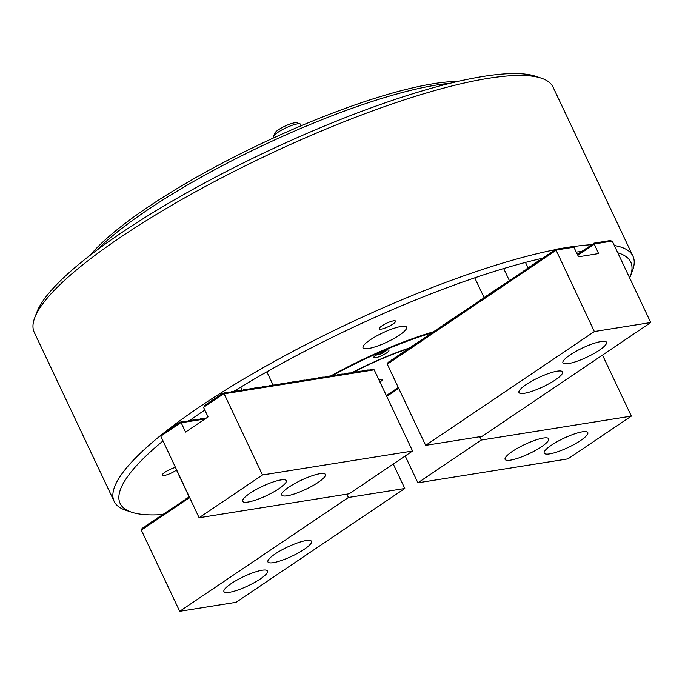 <?xml version="1.0" encoding="UTF-8"?>
<svg xmlns="http://www.w3.org/2000/svg" width="685" height="685" viewBox="0 0 685 685"><rect width="100%" height="100%" fill="white"/><g stroke="black" fill="none" stroke-linecap="round" stroke-linejoin="round"><path stroke-width="1.03" d="M629.661 277.93A282.4 59.629 154.7 0 0 630.226 276.56A282.4 59.629 154.7 0 0 617.793 252.825M581.556 251.489A282.4 59.629 154.7 0 0 576.359 252.08M542.888 258.142A282.4 59.629 154.7 0 0 233.362 391.623M163.338 433.314A286.921 60.588 -25.3 0 1 200.285 406.41A286.921 60.588 -25.3 0 1 555.235 249.691M572.24 246.737A286.921 60.588 -25.3 0 1 591.874 244.691M614.351 245.53A286.921 60.588 -25.3 0 1 632.94 256.139A286.921 60.588 -25.3 0 1 632.409 270.866L630.226 276.56M34.781 317.609L36.973 311.915A282.4 59.629 -25.3 0 1 121.219 232.951A282.4 59.629 -25.3 0 1 535.533 76.249L541.321 78.167A286.921 60.588 154.7 0 0 120.38 237.378A286.921 60.588 154.7 0 0 34.781 317.609A286.921 60.588 154.7 0 0 34.25 332.336L114.147 501.369A286.921 60.588 -25.3 0 1 161.497 434.787M632.94 256.139L553.043 87.106A286.921 60.588 154.7 0 0 541.321 78.167M175.326 467.461A9.033 1.909 154.7 0 0 165.059 472.188A9.033 1.909 154.7 0 0 162.354 475.176A9.033 1.909 154.7 0 0 167.534 474.602A9.033 1.909 154.7 0 0 175.976 470.441A9.033 1.909 154.7 0 0 176.55 470.047M381.956 325.846A9.033 1.909 154.7 0 0 379.242 328.834A9.033 1.909 154.7 0 0 384.422 328.269A9.033 1.909 154.7 0 0 392.865 324.108A9.033 1.909 154.7 0 0 395.579 321.111A9.033 1.909 154.7 0 0 390.399 321.685A9.033 1.909 154.7 0 0 381.956 325.846M370.26 339.811A24.095 5.086 154.7 0 0 363.033 347.792A24.095 5.086 154.7 0 0 376.853 346.267A24.095 5.086 154.7 0 0 399.372 335.171A24.095 5.086 154.7 0 0 406.599 327.19A24.095 5.086 154.7 0 0 392.779 328.714A24.095 5.086 154.7 0 0 370.26 339.811M433.99 331.626A125.158 26.432 154.7 0 0 331.026 375.825M204.815 410.024A282.4 59.629 154.7 0 0 189.736 420.496M162.85 441.063A282.4 59.629 154.7 0 0 131.657 512.226A282.4 59.629 154.7 0 0 162.456 514.581L159.639 517.389L159.066 516.867L158.107 518.425L157.533 517.903L156.574 519.461L156.351 518.699L155.392 520.257L154.468 519.975L153.86 521.294L152.935 521.011L152.327 522.33L151.753 521.807L148.902 524.633L148.337 524.111L147.369 525.669L146.796 525.147L145.836 526.705L145.622 525.943L144.655 527.501L143.73 527.219L143.122 528.537L142.197 528.255L141.324 530.13L179.71 611.32L236.094 602.312L404.801 488.491L393.25 464.062M131.657 512.226L125.869 510.308A286.921 60.588 -25.3 0 1 114.147 501.369M379.952 382.042A7.526 1.593 154.7 0 0 379.987 382.016A7.526 1.593 154.7 0 0 382.247 379.524A7.526 1.593 154.7 0 0 378.848 379.704M409.407 348.288A90.942 19.206 154.7 0 0 353.1 372.383M386.426 353.066A8.28 1.747 154.7 0 0 388.909 350.318A8.28 1.747 154.7 0 0 384.157 350.84A8.28 1.747 154.7 0 0 376.416 354.659A8.28 1.747 154.7 0 0 373.933 357.399A8.28 1.747 154.7 0 0 378.685 356.876A8.28 1.747 154.7 0 0 386.426 353.066M352.013 372.666A92.107 19.445 -25.3 0 1 409.57 347.937M432.423 332.739A122.752 25.919 154.7 0 0 332.508 375.611M599.281 350.24A24.095 5.086 154.7 0 0 606.508 342.269A24.095 5.086 154.7 0 0 592.688 343.793A24.095 5.086 154.7 0 0 570.168 354.89A24.095 5.086 154.7 0 0 562.942 362.87A24.095 5.086 154.7 0 0 576.761 361.346A24.095 5.086 154.7 0 0 599.281 350.24M555.312 379.91A24.095 5.086 154.7 0 0 562.548 371.929A24.095 5.086 154.7 0 0 548.719 373.453A24.095 5.086 154.7 0 0 526.208 384.55A24.095 5.086 154.7 0 0 518.973 392.531A24.095 5.086 154.7 0 0 532.802 391.007A24.095 5.086 154.7 0 0 555.312 379.91M425.659 445.37L594.357 331.54L555.672 249.28L572.043 246.66L573.867 247.216L578.577 256.772L598.587 253.578L593.869 243.184L610.241 240.563L612.373 241.351L650.75 322.541L482.052 436.371L425.659 445.37L387.282 364.18L388.155 362.305L389.38 361.928M389.071 362.588L389.688 361.269L390.912 360.892M390.604 361.552L391.221 360.233L392.445 359.856M392.137 360.515L392.753 359.205L393.978 358.82M393.678 359.479L394.286 358.169L395.51 357.784M395.211 358.452L395.819 357.133L397.052 356.757M396.743 357.416L397.351 356.097L398.584 355.72M398.276 356.38L398.884 355.061L400.117 354.684M399.809 355.344L400.417 354.025L401.65 353.648M401.341 354.308L401.958 352.989L403.182 352.612M402.874 353.272L403.491 351.962L404.715 351.576M404.407 352.236L405.023 350.925L406.248 350.549M405.94 351.208L406.556 349.889L407.78 349.513M407.481 350.172L408.089 348.853L409.313 348.477M409.013 349.136L409.621 347.817L410.854 347.441M410.546 348.1L411.154 346.781L412.387 346.404M412.079 347.064L412.687 345.754L413.92 345.368M413.612 346.028L414.219 344.718L415.452 344.332M415.144 344.992L415.761 343.682L416.985 343.305M416.677 343.964L417.293 342.646L418.518 342.269M418.21 342.928L418.826 341.609L420.051 341.233M419.751 341.892L420.359 340.573L421.583 340.197M421.284 340.856L421.892 339.537L423.125 339.161M422.816 339.82L423.424 338.51L424.657 338.125M424.349 338.784L424.957 337.474L426.19 337.097M425.882 337.756L426.49 336.438L427.723 336.061M427.414 336.72L428.022 335.402L429.255 335.025M428.947 335.684L429.563 334.366L430.788 333.989M430.48 334.648L431.096 333.33L432.321 332.953M432.012 333.612L432.629 332.293L433.853 331.917M433.554 332.576L434.162 331.266L435.386 330.881M435.086 331.54L435.694 330.23L436.927 329.853M436.619 330.512L437.227 329.194L438.46 328.817M438.152 329.476L438.76 328.158L439.993 327.781M439.684 328.44L440.292 327.122L441.525 326.745M441.217 327.404L441.825 326.086L443.058 325.709M442.75 326.368L443.366 325.058L444.591 324.673M444.282 325.332L444.899 324.022L446.123 323.637M445.815 324.296L446.432 322.986L447.656 322.609M447.356 323.269L447.964 321.95L449.189 321.573M448.889 322.233L449.497 320.914L450.73 320.537M450.422 321.197L451.03 319.878L452.263 319.501M451.954 320.16L452.562 318.842L453.795 318.465M453.487 319.124L454.095 317.814L455.328 317.429M455.02 318.088L455.628 316.778L456.861 316.401M456.553 317.061L457.169 315.742L458.393 315.365M458.085 316.025L458.702 314.706L459.926 314.329M459.618 314.989L460.234 313.67L461.459 313.293M461.159 313.953L461.767 312.634L462.991 312.257M462.692 312.917L463.3 311.598L464.533 311.221M464.224 311.88L464.832 310.57L466.065 310.185M465.757 310.844L466.365 309.534L467.598 309.158M467.29 309.817L467.898 308.498L469.131 308.122M468.823 308.781L469.43 307.462L470.663 307.085M470.355 307.745L470.972 306.426L472.196 306.049M471.888 306.709L472.504 305.39L473.729 305.013M473.421 305.673L474.037 304.363L475.262 303.977M474.962 304.637L475.57 303.327L476.794 302.941M476.495 303.609L477.103 302.291L478.335 301.914M478.027 302.573L478.635 301.254L479.868 300.878M479.56 301.537L480.168 300.218L481.401 299.842M481.093 300.501L481.701 299.182L482.934 298.806M482.625 299.465L483.233 298.146L484.466 297.769M484.158 298.429L484.774 297.119L485.999 296.733M485.691 297.393L486.307 296.083L487.532 295.706M487.223 296.365L487.84 295.047L489.064 294.67M488.765 295.329L489.373 294.011L490.597 293.634M490.297 294.293L490.905 292.975L492.138 292.598M491.83 293.257L492.438 291.938L493.671 291.562M493.363 292.221L493.971 290.911L495.204 290.526M494.895 291.185L495.503 289.875L496.736 289.49M496.428 290.149L497.036 288.839L498.269 288.462M497.961 289.121L498.577 287.803L499.802 287.426M499.493 288.085L500.11 286.767L501.334 286.39M501.026 287.049L501.643 285.731L502.867 285.354M502.567 286.013L503.175 284.695L504.4 284.318M504.1 284.977L504.708 283.667L505.941 283.282M505.633 283.941L506.241 282.631L507.474 282.254M507.165 282.914L507.773 281.595L509.006 281.218M508.698 281.877L509.306 280.559L510.539 280.182M510.231 280.841L510.839 279.523L512.072 279.146M511.763 279.805L512.38 278.487L513.604 278.11M513.296 278.769L513.913 277.451L515.137 277.074M514.829 277.733L515.445 276.423L516.67 276.038M516.37 276.697L516.978 275.387L518.202 275.01M517.903 275.67L518.511 274.351L519.744 273.974M519.435 274.634L520.043 273.315L521.276 272.938M520.968 273.598L521.576 272.279L522.809 271.902M522.501 272.561L523.109 271.243L524.342 270.866M524.034 271.525L524.641 270.215L525.874 269.83M525.566 270.489L526.183 269.179L527.407 268.794M527.099 269.462L527.715 268.143L528.94 267.767M528.632 268.426L529.248 267.107L530.473 266.73M530.173 267.39L530.781 266.071L532.005 265.694M531.706 266.354L532.313 265.035L533.546 264.658M533.238 265.318L533.846 263.999L535.079 263.622M534.771 264.282L535.379 262.971L536.612 262.586M536.304 263.245L536.912 261.935L538.145 261.559M537.836 262.218L538.444 260.899L539.677 260.523M539.369 261.182L539.986 259.863L541.21 259.487M577.678 254.863L578.183 253.767L579.407 253.39M540.902 260.146L541.518 258.827L542.743 258.45M579.108 254.049L579.715 252.731L580.948 252.354M542.434 259.11L543.051 257.791L544.275 257.414M580.64 253.013L581.248 251.695L582.481 251.318M543.976 258.074L544.584 256.764L545.808 256.378M582.173 251.977L582.781 250.659L584.014 250.282M545.508 257.038L546.116 255.728L547.349 255.342M583.706 250.941L584.314 249.631L585.547 249.246M547.041 256.002L547.649 254.692L548.882 254.315M585.238 249.905L585.846 248.595L587.079 248.21M548.574 254.974L549.182 253.655L550.415 253.279M586.771 248.878L587.387 247.559L588.612 247.182M550.106 253.938L550.714 252.619L551.947 252.243M588.304 247.842L588.92 246.523L590.145 246.146M551.639 252.902L552.247 251.583L553.48 251.207M589.836 246.805L590.453 245.487L591.677 245.11M553.172 251.866L553.788 250.547L555.013 250.171M591.378 245.769L591.986 244.451L593.21 244.074M387.282 364.18L555.98 250.359M573.867 247.216L556.04 250.059L573.542 247.216M554.704 250.83L555.672 249.28M554.576 251.035L554.139 250.316M553.043 252.071L552.607 251.344M551.511 253.099L551.074 252.38M549.978 254.135L549.541 253.416M548.437 255.171L548.009 254.452M546.904 256.207L546.467 255.488M545.371 257.243L544.935 256.524M543.839 258.279L543.402 257.551M542.306 259.315L541.869 258.587M540.773 260.343L540.337 259.624M539.241 261.379L538.804 260.66M537.708 262.415L537.271 261.696M536.175 263.451L535.738 262.732M534.634 264.487L534.206 263.768M533.101 265.523L532.665 264.795M531.569 266.559L531.132 265.831M530.036 267.587L529.599 266.867M528.503 268.623L525.455 262.415M526.971 269.659L526.534 268.94M525.438 270.695L525.001 269.976M523.905 271.731L523.468 271.003M522.372 272.767L521.936 272.039M520.831 273.794L520.403 273.075M519.298 274.831L518.862 274.111M517.766 275.867L517.329 275.147M516.233 276.903L515.796 276.183M514.7 277.939L514.264 277.219M513.168 278.975L512.731 278.247M511.635 280.011L511.198 279.283M510.102 281.038L509.666 280.319M508.57 282.074L508.133 281.355M507.028 283.111L506.6 282.391M505.496 284.147L505.059 283.427M503.963 285.183L503.526 284.463M502.43 286.219L501.994 285.491M500.898 287.246L500.461 286.527M499.365 288.282L498.928 287.563M497.832 289.318L497.396 288.599M496.3 290.354L495.863 289.635M494.767 291.39L494.33 290.671M493.226 292.426L492.789 291.699M491.693 293.463L491.256 292.735M490.16 294.49L489.724 293.771M488.628 295.526L488.191 294.807M487.095 296.562L486.658 295.843M485.562 297.598L485.126 296.879M484.03 298.634L483.593 297.915M482.497 299.67L482.06 298.943M480.964 300.706L480.528 299.979M479.423 301.734L478.986 301.015M477.89 302.77L477.454 302.051M476.358 303.806L475.921 303.087M474.825 304.842L474.388 304.123M473.292 305.878L472.856 305.15M471.76 306.914L471.323 306.186M470.227 307.942L469.79 307.222M468.694 308.978L468.257 308.259M467.161 310.014L466.725 309.295M465.62 311.05L465.183 310.331M464.087 312.086L463.651 311.367M462.555 313.122L462.118 312.394M461.022 314.158L460.585 313.43M459.489 315.186L459.053 314.466M457.957 316.222L457.52 315.502M456.424 317.258L455.987 316.538M454.891 318.294L454.455 317.575M453.359 319.33L452.922 318.611M451.817 320.366L451.381 319.638M450.285 321.402L449.848 320.674M448.752 322.429L448.315 321.71M447.219 323.466L446.783 322.746M445.687 324.502L445.25 323.782M444.154 325.538L443.717 324.818M442.621 326.574L442.185 325.846M441.089 327.61L440.652 326.882M439.556 328.637L439.119 327.918M438.015 329.673L437.578 328.954M436.482 330.709L436.045 329.99M434.949 331.745L434.513 331.026M433.417 332.782L432.98 332.062M431.884 333.818L431.447 333.09M430.351 334.854L429.915 334.126M428.819 335.881L428.382 335.162M427.286 336.917L426.849 336.198M425.753 337.953L425.317 337.234M424.212 338.989L423.775 338.27M422.679 340.025L422.243 339.306M421.147 341.061L420.71 340.334M419.614 342.089L419.177 341.37M418.081 343.125L417.644 342.406M416.548 344.161L416.112 343.442M415.016 345.197L414.579 344.478M413.483 346.233L413.046 345.514M411.95 347.269L411.514 346.541M410.409 348.305L409.972 347.578M408.876 349.333L408.44 348.614M407.344 350.369L406.907 349.65M405.811 351.405L405.374 350.686M404.278 352.441L403.842 351.722M402.746 353.477L402.309 352.758M401.213 354.513L400.776 353.785M399.68 355.549L399.244 354.821M398.148 356.577L397.711 355.858M396.606 357.613L396.17 356.894M395.074 358.649L394.637 357.93M393.541 359.685L393.104 358.966M392.008 360.721L391.572 359.993M390.476 361.757L390.039 361.029M388.943 362.785L388.506 362.065M577.866 255.265L594.186 244.254M612.065 241.12L594.237 243.963L611.739 241.12M592.91 244.733L593.869 243.184M592.773 244.939L592.337 244.211M591.241 245.975L590.804 245.247M589.708 247.002L589.271 246.283M588.175 248.038L587.739 247.319M586.643 249.075L586.206 248.355M585.11 250.111L584.673 249.391M583.577 251.147L583.14 250.419M582.036 252.183L581.599 251.455M580.503 253.21L580.067 252.491M578.971 254.246L578.534 253.527M650.75 322.541L594.357 331.54M549.653 453.898A24.095 5.086 154.7 0 0 574.801 444.06A24.095 5.086 154.7 0 0 587.79 432.56A24.095 5.086 154.7 0 0 582.37 431.824A24.095 5.086 154.7 0 0 557.213 441.662A24.095 5.086 154.7 0 0 544.224 453.162A24.095 5.086 154.7 0 0 549.653 453.898M510.539 460.14A24.095 5.086 154.7 0 0 535.687 450.302A24.095 5.086 154.7 0 0 548.685 438.802A24.095 5.086 154.7 0 0 543.256 438.066A24.095 5.086 154.7 0 0 518.108 447.904A24.095 5.086 154.7 0 0 505.11 459.404A24.095 5.086 154.7 0 0 510.539 460.14M386.34 395.553L398.293 387.487M405.203 455.996L417.893 482.831L481.281 440.061L631.356 416.103L602.509 355.087M481.281 440.061L479.714 436.739M417.893 482.831L567.968 458.873L631.356 416.103M386.742 396.409L398.704 388.344M231.179 583.611A24.095 5.086 154.7 0 0 223.944 591.592A24.095 5.086 154.7 0 0 237.772 590.068A24.095 5.086 154.7 0 0 260.283 578.971A24.095 5.086 154.7 0 0 267.518 570.99A24.095 5.086 154.7 0 0 253.69 572.514A24.095 5.086 154.7 0 0 231.179 583.611M275.139 553.951A24.095 5.086 154.7 0 0 267.912 561.923A24.095 5.086 154.7 0 0 281.732 560.407A24.095 5.086 154.7 0 0 304.251 549.301A24.095 5.086 154.7 0 0 311.478 541.33A24.095 5.086 154.7 0 0 297.658 542.854A24.095 5.086 154.7 0 0 275.139 553.951M189.325 497.07L188.777 497.73L188.204 497.207L187.596 498.526L187.031 498.004L186.063 499.562L185.498 499.04L184.53 500.598L183.957 500.076L182.998 501.634L182.424 501.112L181.465 502.662L180.891 502.148L179.932 503.698L179.359 503.184L178.391 504.734L177.826 504.211L176.858 505.77L176.293 505.247L175.326 506.806L174.761 506.283L173.793 507.842L173.228 507.32L172.26 508.869L171.695 508.356L170.728 509.905L170.154 509.392L169.195 510.942L168.621 510.419L167.662 511.978L167.089 511.455L166.13 513.014L165.556 512.491L164.588 514.05L164.023 513.527L163.056 515.086L162.491 514.563L163.364 514.426M188.563 496.967L189.231 496.865M187.031 498.004L187.904 497.867M185.498 499.04L186.371 498.903M183.957 500.076L184.839 499.939M182.424 501.112L183.306 500.975M180.891 502.148L181.765 502.002M179.359 503.184L180.232 503.038M177.826 504.211L178.699 504.074M176.293 505.247L177.167 505.11M174.761 506.283L175.634 506.147M173.228 507.32L174.101 507.183M171.695 508.356L172.569 508.21M170.154 509.392L171.036 509.246M168.621 510.419L169.503 510.282M167.089 511.455L167.962 511.318M165.556 512.491L166.429 512.354M164.023 513.527L164.897 513.39M160.958 515.599L161.831 515.454M159.425 516.636L160.299 516.49M157.892 517.663L158.766 517.526M156.351 518.699L157.233 518.562M154.819 519.735L155.701 519.598M153.286 520.771L154.159 520.634M151.753 521.807L152.627 521.662M150.22 522.843L151.094 522.698M148.688 523.871L149.561 523.734M147.155 524.907L148.028 524.77M145.622 525.943L146.496 525.806M144.09 526.979L144.963 526.842M142.548 528.015L143.43 527.878M189.565 497.584L141.324 530.13M346.841 494.168L348.408 497.49L179.71 611.32M348.408 497.49L404.801 488.491M280.807 479.962A24.095 5.086 154.7 0 0 255.659 489.801A24.095 5.086 154.7 0 0 242.661 501.292A24.095 5.086 154.7 0 0 248.09 502.036A24.095 5.086 154.7 0 0 273.238 492.19A24.095 5.086 154.7 0 0 286.236 480.699A24.095 5.086 154.7 0 0 280.807 479.962M319.921 473.72A24.095 5.086 154.7 0 0 294.764 483.559A24.095 5.086 154.7 0 0 281.775 495.049A24.095 5.086 154.7 0 0 287.203 495.794A24.095 5.086 154.7 0 0 312.351 485.948A24.095 5.086 154.7 0 0 325.341 474.457A24.095 5.086 154.7 0 0 319.921 473.72M371.698 369.335L372.486 369.84L370.645 369.498L371.124 370.063L367.605 369.986L368.393 370.499L366.552 370.157L366.715 370.765L363.512 370.636L363.983 371.201L360.781 371.073L361.569 371.587L358.05 371.51L358.846 372.024L353.957 372.16L354.753 372.674L352.912 372.332L353.075 372.94L351.542 372.546L351.705 373.162L348.502 373.034L349.29 373.548L344.409 373.685L344.889 374.25L341.678 374.121L342.158 374.686L338.955 374.558L339.743 375.072L334.862 375.209L335.65 375.722L333.809 375.38L333.972 375.988L332.131 375.645L332.61 376.211L329.399 376.082L330.196 376.596L325.306 376.733L326.103 377.247L322.892 377.118L323.371 377.683L320.169 377.555L320.64 378.12L318.799 377.777L318.962 378.385L317.121 378.043L317.917 378.557L316.076 378.214L316.239 378.822L313.028 378.694L313.507 379.259L310.305 379.13L311.093 379.644L307.574 379.567L308.361 380.081L303.481 380.218L303.96 380.783L300.749 380.654L301.229 381.22L298.026 381.091L298.814 381.605L296.973 381.262L297.136 381.87L293.933 381.742L294.404 382.307L291.202 382.179L291.682 382.744L290.149 382.35L290.312 382.958L288.471 382.615L289.267 383.129L287.426 382.787L287.589 383.394L284.378 383.266L284.857 383.831L281.655 383.703L282.126 384.268L278.923 384.139L279.711 384.653L274.831 384.79L275.31 385.355L272.099 385.227L272.579 385.792L269.376 385.664L270.164 386.177L266.645 386.1L267.433 386.614L262.552 386.751L263.34 387.265L260.137 387.136L260.617 387.701L258.776 387.359L258.939 387.967L257.406 387.573L257.885 388.138L256.044 387.796L256.207 388.404L253.005 388.275L253.476 388.84L250.273 388.712L250.753 389.277L249.22 388.883L249.383 389.491L247.542 389.149L248.338 389.662L243.449 389.799L244.245 390.313L241.034 390.185L241.514 390.75L239.673 390.407L240.152 390.964L238.311 390.621L238.782 391.186L236.942 390.844L237.113 391.452L233.902 391.323L234.69 391.837L231.487 391.709L231.967 392.274L228.756 392.145L229.235 392.71L226.033 392.582L226.196 393.19L224.355 392.847L224.834 393.413L222.985 393.07L224.115 393.798L374.181 369.84L371.227 369.652M370.328 369.549L369.857 369.866M368.967 369.772L368.496 370.088M367.605 369.986L367.134 370.302M366.235 370.208L365.764 370.517M364.874 370.422L364.403 370.739M363.512 370.636L363.041 370.953M362.142 370.859L361.671 371.176M360.781 371.073L360.31 371.39M359.419 371.296L358.949 371.612M358.05 371.51L357.579 371.827M356.688 371.732L356.217 372.041M355.327 371.946L354.856 372.263M353.957 372.16L353.486 372.477M352.595 372.383L352.124 372.7M351.234 372.597L350.763 372.914M349.864 372.82L349.393 373.137M348.502 373.034L348.031 373.351M347.141 373.257L346.67 373.565M345.771 373.471L345.3 373.787M344.409 373.685L343.938 374.001M343.048 373.907L342.577 374.224M341.678 374.121L341.207 374.438M340.317 374.344L339.846 374.661M338.955 374.558L338.484 374.875M337.585 374.781L337.114 375.097M336.224 374.995L335.753 375.311M334.862 375.209L334.391 375.526M333.492 375.431L333.021 375.748M332.131 375.645L331.66 375.962M330.769 375.868L330.298 376.185M329.399 376.082L328.928 376.399M328.038 376.305L327.567 376.622M326.676 376.519L326.206 376.836M325.306 376.733L324.836 377.05M323.945 376.955L323.474 377.272M322.584 377.17L322.113 377.486M321.214 377.392L320.743 377.709M319.852 377.606L319.381 377.923M318.491 377.829L318.02 378.146M317.121 378.043L316.65 378.36M315.759 378.266L315.288 378.574M314.398 378.48L313.927 378.796M313.028 378.694L312.557 379.01M311.666 378.916L311.195 379.233M310.305 379.13L309.834 379.447M308.935 379.353L308.464 379.67M307.574 379.567L307.103 379.884M306.212 379.79L305.741 380.098M304.842 380.004L304.371 380.321M303.481 380.218L303.01 380.535M302.119 380.44L301.648 380.757M300.749 380.654L300.287 380.971M299.388 380.877L298.917 381.194M298.026 381.091L297.555 381.408M296.656 381.314L296.194 381.622M295.295 381.528L294.824 381.845M293.933 381.742L293.463 382.059M292.563 381.965L292.101 382.281M291.202 382.179L290.731 382.495M289.841 382.401L289.37 382.718M288.471 382.615L288.008 382.932M287.109 382.838L286.638 383.155M285.748 383.052L285.277 383.369M284.378 383.266L283.915 383.583M283.016 383.489L282.545 383.805M281.655 383.703L281.184 384.02M280.285 383.925L279.822 384.242M278.923 384.139L278.452 384.456M277.562 384.362L277.091 384.679M276.192 384.576L275.73 384.893M274.831 384.79L274.36 385.107M273.469 385.013L272.998 385.33M272.099 385.227L271.637 385.544M270.738 385.45L270.267 385.766M269.376 385.664L268.905 385.98M268.006 385.886L267.544 386.203M266.645 386.1L266.174 386.417M265.283 386.323L264.812 386.631M263.913 386.537L263.451 386.854M262.552 386.751L262.081 387.068M261.19 386.974L260.72 387.29M259.82 387.188L259.358 387.505M258.459 387.41L257.988 387.727M257.098 387.624L256.627 387.941M255.728 387.847L255.265 388.155M254.366 388.061L253.895 388.378M253.005 388.275L252.534 388.592M251.635 388.498L251.172 388.815M250.273 388.712L249.802 389.029M206.562 417.927L205.5 418.218M248.912 388.934L248.441 389.251M205.954 418.338L204.13 418.441M247.542 389.149L247.079 389.465M204.601 418.124L205.389 418.629L202.769 418.655M246.18 389.371L245.709 389.688M203.239 418.338L204.027 418.852L201.407 418.877M244.819 389.585L244.348 389.902M201.869 418.561L202.666 419.066L200.037 419.092M243.449 389.799L242.987 390.116M200.508 418.775L201.296 419.288L198.676 419.314M240.743 387.111L242.113 390.013L241.617 390.339M199.147 418.997L199.934 419.503L197.314 419.528M240.726 390.236L240.255 390.553M197.777 419.211L198.573 419.725L195.944 419.742M239.356 390.459L238.894 390.775M196.415 419.434L197.203 419.939L194.583 419.965M237.995 390.673L237.524 390.989M195.054 419.648L195.841 420.153L193.221 420.179M236.633 390.895L236.162 391.212M193.684 419.862L194.48 420.376L191.851 420.402M235.263 391.109L234.801 391.426M192.322 420.085L193.11 420.59L190.49 420.616M233.902 391.323L233.431 391.64M190.961 420.299L191.749 420.813L189.128 420.838M232.54 391.546L232.069 391.863M189.591 420.522L190.387 421.027L187.758 421.052M231.17 391.76L230.708 392.077M188.229 420.736L189.017 421.249L186.397 421.266M229.809 391.983L229.338 392.3M186.868 420.958L187.656 421.463L185.036 421.489M228.447 392.197L227.977 392.514M185.498 421.172L186.294 421.677L183.666 421.703M227.077 392.419L226.615 392.736M184.137 421.386L184.924 421.9L182.304 421.926M225.716 392.633L225.245 392.95M182.775 421.609L183.563 422.114L180.943 422.14M224.355 392.847L223.884 393.164M374.181 369.84L412.567 451.03L349.17 493.799L199.104 517.757L160.804 436.165L161.643 434.461L180.044 422.046L181.174 422.765L185.575 432.081L208.069 416.908L203.668 407.592L204.584 405.486L222.985 393.07M181.405 421.823L182.201 422.337L180.044 422.046M161.001 435.934L180.84 422.636L160.804 436.165M205.029 418.963L181.174 422.765M203.942 406.967L223.79 393.669L203.745 407.19M224.115 393.798L262.492 474.979L199.104 517.757M412.567 451.03L262.492 474.979M379.242 354.385L377.829 354.291L379.567 352.843L382.718 351.474L384.139 351.568L379.242 354.385L378.814 353.469M381.853 351.85L382.401 353.015M273.52 136.461L274.762 133.232A12.501 2.637 -25.3 0 1 279.754 128.926A12.501 2.637 -25.3 0 1 296.828 122.803L300.116 123.891A15.061 3.177 154.7 0 0 279.531 131.272A15.061 3.177 154.7 0 0 273.52 136.461A15.061 3.177 154.7 0 0 273.495 137.231L273.777 137.831M301.349 125.68L300.724 124.362A15.061 3.177 154.7 0 0 300.116 123.891M90.283 255.188A222.908 47.068 -25.3 0 1 241.565 153.243A222.908 47.068 -25.3 0 1 457.863 81.429M450.208 83.253A225.922 47.702 154.7 0 0 242.267 155.469A225.922 47.702 154.7 0 0 96.551 250.427M386.717 396.341L398.67 388.275M378.291 353.511A3.99 0.839 154.7 0 0 377.623 354.779A3.99 0.839 154.7 0 0 380.774 353.948A3.99 0.839 154.7 0 0 384.388 351.722A3.99 0.839 154.7 0 0 383.138 351.217M474.748 277.819L484.201 297.812M503.68 268.554L509.349 280.533M176.499 470.081L189.171 496.873M266.842 371.844L273.169 385.218M386.152 350.249L383.865 352.381L380.689 354.085L375.628 355.224"/></g></svg>
